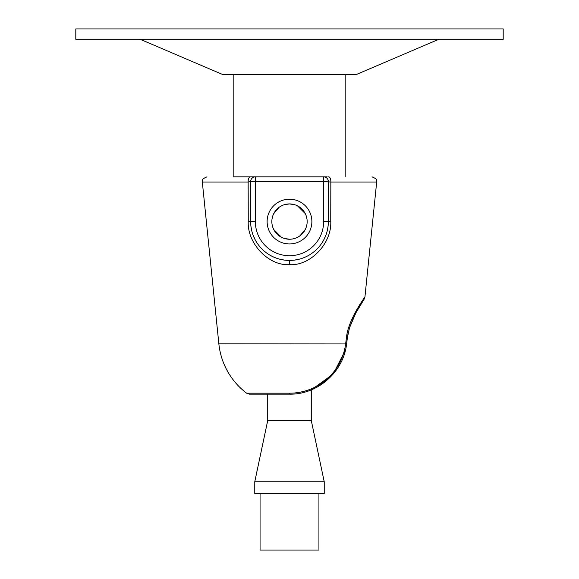 <?xml version="1.0" encoding="UTF-8"?>
<svg xmlns="http://www.w3.org/2000/svg" width="579" height="579" viewBox="0 0 579 579"><rect width="100%" height="100%" fill="white"/><g stroke="black" fill="none" stroke-linecap="round" stroke-linejoin="round"><path stroke-width="0.87" d="M140.212 39.314L222.626 74.496L356.375 74.496L438.788 39.314M289.5 39.314L503.194 39.314L503.194 28.95L75.806 28.95L75.806 39.314L289.5 39.314M260.065 493.54L260.065 550.05L318.935 550.05L318.935 493.54M254.767 493.54L324.233 493.54L324.233 481.764L254.767 481.764L254.767 493.54M345.533 349.759L333.272 373.969L311.285 389.877L311.285 420.557L267.715 420.557L254.767 481.764M289.5 393.199L289.5 394.154C317.596 394.748 343.593 371.884 346.589 343.94L218.855 343.817A71.007 71.007 0 0 0 246.625 393.199L289.5 393.199A56.604 56.604 0 0 0 345.641 343.817L346.531 337.072C348.341 318.747 366.63 294.588 364.922 297.041C366.637 294.588 348.341 318.739 346.531 337.072L347.458 337.188L349.535 327.75L355.89 312.863L364.155 299.177M218.855 343.817L202.317 182.03L248.159 182.03L248.261 221.098C246.9 243.202 268.547 266.094 289.5 264.661C310.445 266.094 332.1 243.216 330.739 221.098L330.841 182.03L323.647 181.545L323.647 176.841L255.353 176.841L255.353 221.576A34.147 34.147 0 0 0 289.5 255.723A34.147 34.147 0 0 0 323.647 221.576L323.647 181.545L250.649 181.545L248.159 182.03A4.712 2.236 -90 0 1 250.381 176.841L233.576 176.841M250.649 195L250.649 181.545A4.712 4.712 0 0 1 255.353 176.841A4.712 4.712 -90 0 0 250.649 181.545L250.649 221.576A38.851 38.851 0 0 0 289.5 260.434A38.851 38.851 0 0 0 328.351 221.576L328.351 181.545A4.712 4.712 0 0 0 323.647 176.841L327.215 176.841M326.252 176.841L324.182 176.841M306.95 218.869L306.327 216.206M305.278 213.644L297.447 205.806M294.885 204.756L289.5 203.917L284.115 204.756M292.214 239.033L294.885 238.396M297.447 237.354L299.784 235.935M299.842 235.892L305.278 229.516M306.327 226.946L306.95 224.283M272.05 224.283L272.673 226.946M273.722 229.516L281.553 237.354M284.115 238.396L289.5 239.243M281.553 205.806L279.216 207.224M279.158 207.26L273.722 213.644M272.673 216.206L272.05 218.869M307.159 221.576A17.659 17.659 0 0 1 289.5 239.243A17.659 17.659 0 0 1 271.841 221.576A17.659 17.659 0 0 1 289.5 203.917A17.659 17.659 0 0 1 307.159 221.576A17.659 17.659 0 0 1 289.5 239.243A17.659 17.659 0 0 1 271.841 221.576M255.353 176.841L250.381 176.841M328.619 176.841A4.712 2.236 90 0 1 330.841 182.03L376.683 182.03C375.728 180.742 379.252 179.91 372 176.841M250.649 203.193L250.649 209.352M328.351 195L328.098 180.018M330.739 221.098A4.712 0.55 0 0 0 328.351 221.576L323.647 221.576M294.465 260.116L299.415 259.146M302.701 258.118L304.286 257.51M307.297 256.121L309.012 255.18M313.073 252.466L313.463 252.162M320.925 244.432L321.287 243.925M323.69 240.039L325.774 235.494M326.18 234.386L326.853 232.266M327.222 230.883L328.076 226.237M248.261 221.098A4.712 0.55 180 0 1 250.649 221.576L255.353 221.576M250.924 226.237L251.778 230.883M252.176 232.382L252.835 234.437M253.226 235.494L255.31 240.032M257.641 243.817L258.075 244.425M265.537 252.162L265.899 252.444M269.988 255.18L271.768 256.15M274.714 257.51L276.103 258.053M279.585 259.146L284.528 260.116M311.871 221.576A22.371 22.371 0 0 1 289.5 243.947A22.371 22.371 0 0 1 267.129 221.576A22.371 22.371 0 0 1 289.5 199.212A22.371 22.371 0 0 1 311.871 221.576M323.647 176.841A4.712 4.712 0 0 1 328.351 181.545M289.5 264.661L289.5 260.434M345.193 74.496L345.193 176.841M233.807 74.496L233.807 176.841M311.285 420.557L324.233 481.764M267.715 394.154L267.715 420.557M363.988 299.43L364.922 297.041L376.683 182.03M289.5 394.154L249.469 394.154L246.625 393.199M346.589 343.94L347.458 337.188M347.726 335.357L348.645 330.927M349.47 327.982L353.755 317.104M355.528 313.55L356.555 311.632M358.792 307.688L360.855 304.286M361.911 302.614L363.67 299.908M202.317 182.03C203.272 180.742 199.748 179.91 207 176.841"/></g></svg>
